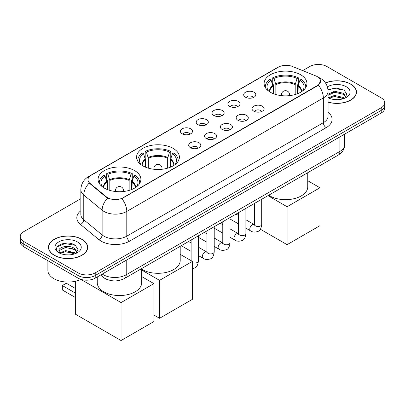 <?xml version="1.0" encoding="UTF-8"?>
<svg xmlns="http://www.w3.org/2000/svg" width="405" height="405" viewBox="0 0 405 405"><rect width="100%" height="100%" fill="white"/><g stroke="black" fill="none" stroke-linecap="round" stroke-linejoin="round"><path stroke-width="0.61" d="M173.132 148.382A21.414 12.363 0 0 0 149.794 145.704A21.414 12.363 0 0 0 136.576 157.125A21.414 12.363 0 0 0 142.849 165.868A21.414 12.363 0 0 0 166.182 168.546A21.414 12.363 0 0 0 179.405 157.125A21.414 12.363 0 0 0 173.132 148.382M134.622 170.616A21.414 12.363 0 0 0 111.284 167.938A21.414 12.363 0 0 0 98.066 179.359A21.414 12.363 0 0 0 104.338 188.102A21.414 12.363 0 0 0 127.671 190.78A21.414 12.363 0 0 0 140.889 179.359A21.414 12.363 0 0 0 134.622 170.616M300.662 74.753A21.414 12.363 0 0 0 277.329 72.075A21.414 12.363 0 0 0 264.111 83.496A21.414 12.363 0 0 0 270.378 92.239A21.414 12.363 0 0 0 293.716 94.917A21.414 12.363 0 0 0 306.934 83.496A21.414 12.363 0 0 0 300.662 74.753M245.465 97.22A6.06 3.498 180 0 1 244.266 96.228A6.06 3.498 180 0 1 246.27 91.879A6.06 3.498 180 0 1 254.036 92.269A6.06 3.498 180 0 1 255.241 96.228A6.06 3.498 180 0 1 245.465 97.22M253.302 97.58A3.635 2.101 0 0 0 252.325 96.557A3.635 2.101 0 0 0 248.741 96.025A3.635 2.101 0 0 0 246.205 97.58M229.64 106.358A6.06 3.498 180 0 1 228.44 105.366A6.06 3.498 180 0 1 230.445 101.017A6.06 3.498 180 0 1 238.211 101.407A6.06 3.498 180 0 1 239.416 105.366A6.06 3.498 180 0 1 229.64 106.358M237.472 106.718A3.635 2.101 0 0 0 236.5 105.695A3.635 2.101 0 0 0 232.915 105.163A3.635 2.101 0 0 0 230.379 106.718M213.815 115.496A6.06 3.498 180 0 1 212.61 114.504A6.06 3.498 180 0 1 214.62 110.155A6.06 3.498 180 0 1 222.385 110.545A6.06 3.498 180 0 1 223.585 114.504A6.06 3.498 180 0 1 213.815 115.496M221.646 115.855A3.635 2.101 0 0 0 220.669 114.833A3.635 2.101 0 0 0 217.09 114.301A3.635 2.101 0 0 0 214.554 115.855M197.984 124.634A6.06 3.498 180 0 1 196.784 123.641A6.06 3.498 180 0 1 198.789 119.293A6.06 3.498 180 0 1 206.555 119.683A6.06 3.498 180 0 1 207.76 123.641A6.06 3.498 180 0 1 197.984 124.634M205.821 124.993A3.635 2.101 0 0 0 204.844 123.97A3.635 2.101 0 0 0 201.26 123.439A3.635 2.101 0 0 0 198.723 124.993M182.159 133.772A6.06 3.498 180 0 1 180.954 132.779A6.06 3.498 180 0 1 182.964 128.431A6.06 3.498 180 0 1 190.73 128.82A6.06 3.498 180 0 1 191.935 132.779A6.06 3.498 180 0 1 182.159 133.772M189.991 134.131A3.635 2.101 0 0 0 189.013 133.108A3.635 2.101 0 0 0 185.434 132.577A3.635 2.101 0 0 0 182.898 134.131M253.783 111.157A6.06 3.498 180 0 1 252.578 110.165A6.06 3.498 180 0 1 254.588 105.816A6.06 3.498 180 0 1 262.354 106.206A6.06 3.498 180 0 1 263.554 110.165A6.06 3.498 180 0 1 253.783 111.157M261.615 111.517A3.635 2.101 0 0 0 260.638 110.494A3.635 2.101 0 0 0 257.053 109.963A3.635 2.101 0 0 0 254.522 111.517M237.953 120.295A6.06 3.498 180 0 1 236.753 119.303A6.06 3.498 180 0 1 238.758 114.954A6.06 3.498 180 0 1 246.523 115.344A6.06 3.498 180 0 1 247.728 119.303A6.06 3.498 180 0 1 237.953 120.295M245.784 120.655A3.635 2.101 0 0 0 244.812 119.632A3.635 2.101 0 0 0 241.228 119.1A3.635 2.101 0 0 0 238.692 120.655M222.127 129.433A6.06 3.498 180 0 1 220.922 128.441A6.06 3.498 180 0 1 222.932 124.092A6.06 3.498 180 0 1 230.698 124.482A6.06 3.498 180 0 1 231.898 128.441A6.06 3.498 180 0 1 222.127 129.433M229.959 129.792A3.635 2.101 0 0 0 228.982 128.77A3.635 2.101 0 0 0 225.403 128.238A3.635 2.101 0 0 0 222.866 129.792M206.302 138.571A6.06 3.498 180 0 1 205.097 137.578A6.06 3.498 180 0 1 207.107 133.23A6.06 3.498 180 0 1 214.873 133.62A6.06 3.498 180 0 1 216.073 137.578A6.06 3.498 180 0 1 206.302 138.571M214.134 138.93A3.635 2.101 0 0 0 213.157 137.908A3.635 2.101 0 0 0 209.572 137.376A3.635 2.101 0 0 0 207.036 138.93M190.471 147.709A6.06 3.498 180 0 1 189.272 146.716A6.06 3.498 180 0 1 191.276 142.368A6.06 3.498 180 0 1 199.042 142.757A6.06 3.498 180 0 1 200.247 146.716A6.06 3.498 180 0 1 190.471 147.709M198.303 148.068A3.635 2.101 0 0 0 197.331 147.045A3.635 2.101 0 0 0 193.747 146.514A3.635 2.101 0 0 0 191.211 148.068M315.89 75.963A10.91 6.298 180 0 1 317.348 76.666A10.91 6.298 180 0 1 320.542 81.121A10.91 6.298 180 0 1 317.348 85.571L123.079 197.736A10.91 6.298 180 0 1 106.429 196.891L89.956 183.313A10.91 6.298 180 0 1 87.981 179.698A10.91 6.298 180 0 1 91.181 175.244L278.397 67.154A10.91 6.298 180 0 1 292.364 66.45L315.89 75.963M108.869 280.083A12.12 6.996 180 0 1 103.974 277.789M328.08 102.187A19.597 11.315 0 0 0 356.511 92.087A19.597 11.315 0 0 0 350.776 84.088A19.597 11.315 0 0 0 325.458 82.914M81.937 239.299A19.597 11.315 0 0 0 60.583 236.849A19.597 11.315 0 0 0 48.489 247.298A19.597 11.315 0 0 0 54.224 255.302A19.597 11.315 0 0 0 75.583 257.752A19.597 11.315 0 0 0 87.677 247.298A19.597 11.315 0 0 0 81.937 239.299M48.691 248.321A19.597 11.315 0 0 0 48.62 248.619M320.542 81.121L318.406 85.131L317.348 85.895L121.849 198.612A14.14 8.166 60 0 1 126.79 211.425A16.16 9.33 180 0 1 103.938 211.425A16.16 9.33 180 0 1 102.126 210.18L83.769 195.043A16.16 9.33 180 0 1 80.848 189.692L80.848 214.432A16.16 9.33 0 0 0 83.769 219.788L102.126 234.92A16.16 9.33 0 0 0 103.938 236.166A16.16 9.33 0 0 0 126.79 236.166L323.347 122.685A16.16 9.33 0 0 0 328.08 116.088L328.08 91.348A16.16 9.33 180 0 1 323.347 97.944A14.14 8.166 -120 0 0 318.406 85.131M80.848 198.693L23.799 231.63A12.12 6.996 0 0 0 20.25 236.581L20.25 241.856A12.12 6.996 0 0 0 23.799 246.807L78.079 278.144L78.079 275.506A12.12 6.996 0 0 0 95.221 275.506L381.201 110.398A12.12 6.996 0 0 0 384.75 105.452A12.12 6.996 0 0 1 381.201 110.398L95.221 275.506A12.12 6.996 0 0 1 78.079 275.506L23.799 244.164L78.079 275.506L78.079 272.864A12.12 6.996 0 0 0 95.221 272.864L381.201 107.76A12.12 6.996 0 0 0 384.75 102.809A12.12 6.996 0 0 0 381.201 97.863L326.921 66.521A12.12 6.996 0 0 0 309.779 66.521L302.682 70.622M20.25 239.218A12.12 6.996 0 0 0 23.799 244.164A12.12 6.996 0 0 1 20.25 239.218M108.879 198.612L106.429 197.372L89.222 183.045A14.14 9.457 129.5 0 0 83.769 195.043L83.769 219.788A4.04 2.703 -50.5 0 1 80.463 224.421A20.199 11.664 180 0 1 80.848 210.737M20.25 236.581A12.12 6.996 0 0 0 23.799 241.527L78.079 272.864M87.546 248.619A19.597 11.315 0 0 0 87.475 248.321M356.38 93.408A19.597 11.315 0 0 0 356.309 93.109M78.079 278.144A12.12 6.996 0 0 0 95.221 278.144L381.201 113.035A12.12 6.996 0 0 0 384.75 108.089L384.75 102.809M328.08 102.055A19.394 11.198 0 0 0 356.309 92.087A19.394 11.198 0 0 0 350.629 84.174A19.394 11.198 0 0 0 325.534 83.025M334.727 99.59L337.775 99.676M328.673 97.656L334.555 95.413L343.374 97.473L344.442 98.329M329.214 98.218L334.555 96.461L343.567 98.653M328.08 96.714A9.133 5.27 0 0 0 329.295 98.288M328.08 94.284L334.555 91.221L343.374 93.287L345.997 96.906M328.08 95.332L334.555 92.269L343.374 94.335L345.789 97.18M328.08 97.726A13.173 7.604 0 0 0 346.229 97.468A13.173 7.604 0 0 0 346.229 86.71A13.173 7.604 0 0 0 327.382 86.842M344.756 98.202L346.817 94.152L344.209 90.219L335.998 87.86L327.999 89.794M328.764 98.061L328.08 97.332M328.025 90.042L333.836 88.366L344.027 90.097M330.931 93.079L333.836 92.553L341.111 93.18M330.931 97.271L333.836 96.744L341.111 97.367M54.371 255.216A19.394 11.198 0 0 0 75.502 257.646A19.394 11.198 0 0 0 87.475 247.298A19.394 11.198 0 0 0 81.795 239.38A19.394 11.198 0 0 0 60.659 236.955A19.394 11.198 0 0 0 48.691 247.298A19.394 11.198 0 0 0 54.371 255.216M47.881 260.709L47.881 270.393A20.199 11.664 0 0 0 53.799 278.64A20.199 11.664 0 0 0 80.965 279.374M65.893 254.801L68.936 254.887M59.839 252.867L65.721 250.624L74.54 252.685L75.603 253.54M60.38 253.429L65.721 251.672L74.728 253.864M59.93 253.272L58.988 251.059A9.133 5.27 0 0 0 60.461 253.5M77.163 252.118L74.54 248.498C69.058 244.407 57.783 246.928 58.988 251.059L58.953 250.66M59.008 251.191L59.262 250.508L65.721 247.48L74.54 249.541L76.955 252.391M75.917 253.414L77.983 249.358L75.37 245.43C66.131 238.783 49.709 247.536 59.191 252.907L59.662 253.191M77.395 241.922A13.173 7.604 0 0 0 58.771 241.922A13.173 7.604 0 0 0 58.771 252.674A13.173 7.604 0 0 0 77.395 252.674A13.173 7.604 0 0 0 77.395 241.922M57.267 246.746L65.002 243.577L75.193 245.308M62.097 248.29L65.002 247.764L72.277 248.386M62.097 252.482L65.002 251.956L72.277 252.578M272.985 93.52L272.985 86.24L271.087 80.109A18.503 10.682 0 0 0 268.054 90.315A18.503 10.682 0 0 0 268.52 91.009M273.456 93.707L273.456 84.777L272.737 84.361L272.737 77.765A20.199 11.664 0 0 1 298.308 77.765L297.098 78.459A18.503 10.682 0 0 0 273.942 78.459L275.84 84.589L275.84 94.522M295.199 94.522L295.199 84.589L297.098 78.459M268.702 195.235A22.219 12.828 0 0 0 269.811 195.919A22.219 12.828 0 0 0 294.025 198.703A22.219 12.828 0 0 0 307.744 186.852L307.744 172.697M298.308 77.765L298.308 84.361L297.589 84.777L297.589 93.707M271.087 80.109L269.882 79.41A20.199 11.664 0 0 0 265.321 86.791A20.199 11.664 0 0 0 265.381 87.693M273.942 78.459L272.737 77.765M305.664 87.693A20.199 11.664 0 0 0 305.724 86.791A20.199 11.664 0 0 0 301.163 79.41L299.958 80.109L298.191 85.465L298.06 93.52M302.525 91.009A18.503 10.682 0 0 0 302.991 90.315A18.503 10.682 0 0 0 299.958 80.109M287.094 244.66L287.094 206.727L319.95 187.758L319.95 225.691L287.094 244.66L260.364 229.23M287.094 206.727L267.948 195.671M307.744 180.711L319.95 187.758M145.456 167.149L145.456 159.869L143.552 153.738A18.503 10.682 0 0 0 140.52 163.949A18.503 10.682 0 0 0 140.986 164.643M145.922 167.341L145.922 158.406L145.203 157.99L145.203 151.394A20.199 11.664 0 0 1 170.773 151.394L169.568 152.093A18.503 10.682 0 0 0 146.413 152.093L148.311 158.223L148.311 168.151M167.67 168.151L167.67 158.223L169.568 152.093M141.699 269.203A22.219 12.828 0 0 0 142.276 269.553A22.219 12.828 0 0 0 166.495 272.332A22.219 12.828 0 0 0 180.21 260.481L180.21 246.326M170.773 151.394L170.773 157.99L170.054 158.406L170.054 167.341M143.552 153.738L142.347 153.044A20.199 11.664 0 0 0 137.786 160.426A20.199 11.664 0 0 0 137.847 161.322M146.413 152.093L145.203 151.394M178.129 161.322A20.199 11.664 0 0 0 178.19 160.426A20.199 11.664 0 0 0 173.629 153.044L172.424 153.738L170.662 159.094L170.525 167.149M174.99 164.643A18.503 10.682 0 0 0 175.461 163.949A18.503 10.682 0 0 0 172.424 153.738M159.56 318.295L159.56 280.356L192.415 261.387L192.415 299.325L159.56 318.295L153.905 315.024M159.56 280.356L141.699 270.044M180.21 254.34L192.415 261.387M106.94 189.383L106.94 182.103L105.042 175.972A18.503 10.682 0 0 0 102.009 186.178A18.503 10.682 0 0 0 102.475 186.877M107.411 189.57L107.411 180.64L106.692 180.225L106.692 173.629A20.199 11.664 0 0 1 132.263 173.629L131.058 174.322A18.503 10.682 0 0 0 107.902 174.322L109.801 180.458L109.801 190.385M129.16 190.385L129.16 180.458L131.058 174.322M97.256 276.969L97.256 282.715A22.219 12.828 0 0 0 103.766 291.787A22.219 12.828 0 0 0 127.98 294.567A22.219 12.828 0 0 0 141.699 282.715L141.699 268.561M132.263 173.629L132.263 180.225L131.544 180.64L131.544 189.57M105.042 175.972L103.837 175.279A20.199 11.664 0 0 0 99.276 182.66A20.199 11.664 0 0 0 99.336 183.556M107.902 174.322L106.692 173.629M139.619 183.556A20.199 11.664 0 0 0 139.679 182.66A20.199 11.664 0 0 0 135.118 175.279L133.913 175.972L132.151 181.329L132.015 189.383M136.48 186.877A18.503 10.682 0 0 0 136.946 186.178A18.503 10.682 0 0 0 133.913 175.972M75.34 297.478L62.34 289.97L62.34 285.55L75.34 293.058M121.049 340.529L121.049 302.591L153.905 283.621L153.905 321.56L121.049 340.529L75.34 314.138L75.34 281.278M121.049 302.591L80.899 279.409M141.699 276.575L153.905 283.621M62.34 285.55L66.339 283.242L75.34 288.436M89.956 183.313L89.956 183.789M106.429 196.891L106.429 197.372M123.079 197.736L123.079 198.06M317.348 85.571L317.348 85.895M129.651 241.117A4.04 2.334 60 0 1 126.79 236.166L126.79 211.425L323.347 97.944L323.347 122.685A4.04 2.334 60 0 0 326.202 127.636L129.651 241.117A20.199 11.664 180 0 1 101.078 241.117A20.199 11.664 180 0 1 98.815 239.557L80.463 224.421M328.08 91.348C327.807 85.536 325.255 81.177 320.421 78.276L318.381 77.279A14.14 6.622 112 0 0 318.188 77.213M89.976 176.069A14.14 8.166 -120 0 0 88.513 176.62C83.678 179.526 81.121 183.88 80.848 189.692M88.513 176.62L277.207 67.681A14.14 8.166 60 0 1 278.281 67.225M107.634 198.121A14.14 9.457 129.5 0 0 102.126 210.18L102.126 234.92A4.04 2.703 -50.5 0 1 98.815 239.557M328.08 112.387A20.199 11.664 180 0 1 326.202 127.636M95.221 272.864L95.221 278.144M381.201 107.76L381.201 113.035M23.799 241.527L23.799 246.807M102.278 274.069A16.16 9.33 0 0 0 103.366 274.762A16.16 9.33 0 0 0 126.218 274.762L339.916 151.384A16.16 9.33 0 0 0 344.65 144.787C344.771 148.797 342.635 152.229 338.246 155.085L124.548 278.463A8.08 4.668 60 0 0 126.218 274.762L126.218 260.248M339.916 136.87L339.916 151.384A8.08 4.668 60 0 1 338.246 155.085M101.625 274.448A8.08 5.407 129.5 0 0 103.032 277.076L100.577 275.051M272.985 86.24A15.835 9.143 0 0 0 269.684 91.814M295.199 84.589A15.835 9.143 0 0 0 275.84 84.589M272.849 85.465A16.028 9.254 0 0 0 269.527 91.712M295.336 83.815A16.028 9.254 0 0 0 275.709 83.815M301.517 91.712A16.028 9.254 0 0 0 298.191 85.465M301.36 91.814A15.835 9.143 0 0 0 298.06 86.24M281.839 95.676A4.04 2.334 180 0 1 281.48 94.709L281.48 95.636M289.56 95.636L289.56 94.709A4.04 2.334 180 0 1 289.2 95.676M145.456 159.869A15.835 9.143 0 0 0 142.15 165.448M167.67 158.223A15.835 9.143 0 0 0 148.311 158.223M145.319 159.094A16.028 9.254 0 0 0 141.993 165.346M167.802 157.449A16.028 9.254 0 0 0 148.174 157.449M173.983 165.346A16.028 9.254 0 0 0 170.662 159.094M173.826 165.448A15.835 9.143 0 0 0 170.525 159.869M154.31 169.305A4.04 2.334 180 0 1 153.951 168.343L153.951 169.265M162.03 169.265L162.03 168.343A4.04 2.334 180 0 1 161.671 169.305M106.94 182.103A15.835 9.143 0 0 0 103.639 187.682M129.16 180.458A15.835 9.143 0 0 0 109.801 180.458M106.809 181.329A16.028 9.254 0 0 0 103.483 187.581M129.291 179.678A16.028 9.254 0 0 0 109.664 179.678M135.472 187.581A16.028 9.254 0 0 0 132.151 181.329M135.316 187.682A15.835 9.143 0 0 0 132.015 182.103M115.8 191.54A4.04 2.334 180 0 1 115.44 190.578L115.44 191.499M123.52 191.499L123.52 190.578A4.04 2.334 180 0 1 123.16 191.54M261.701 199.275L261.701 224.405A3.635 2.101 180 0 1 260.471 225.98A3.635 2.101 180 0 1 255.494 225.894A3.635 2.101 180 0 1 254.431 224.405L254.315 225.19L254.639 224.922M261.701 224.405C261.205 228.628 259.899 230.987 257.782 231.483C254.775 232.414 252.361 232.202 250.533 230.855A3.635 2.101 -60 0 1 249.976 227.939A3.635 2.101 -60 0 1 252.356 224.734A3.635 2.101 -60 0 1 252.512 224.648A3.635 2.101 -60 0 1 254.173 224.557L254.421 224.689M245.875 208.413L245.875 233.543A3.635 2.101 180 0 1 244.645 235.118A3.635 2.101 180 0 1 239.669 235.032A3.635 2.101 180 0 1 238.606 233.543L238.484 234.328L238.813 234.06M245.875 233.543C245.379 237.765 244.068 240.124 241.952 240.621C238.95 241.552 236.535 241.34 234.708 239.993A3.635 2.101 -60 0 1 234.151 237.077A3.635 2.101 -60 0 1 236.525 233.872A3.635 2.101 -60 0 1 236.687 233.786A3.635 2.101 -60 0 1 238.343 233.695L238.591 233.827M230.05 217.551L230.05 242.681A3.635 2.101 180 0 1 228.815 244.256A3.635 2.101 180 0 1 223.844 244.169A3.635 2.101 180 0 1 222.775 242.681L222.659 243.466L222.983 243.197M230.05 242.681C229.549 246.903 228.243 249.262 226.127 249.758C223.125 250.69 220.705 250.477 218.882 249.131A3.635 2.101 -60 0 1 218.325 246.215A3.635 2.101 -60 0 1 220.7 243.01A3.635 2.101 -60 0 1 220.862 242.924A3.635 2.101 -60 0 1 222.517 242.833L222.765 242.965M214.22 226.689L214.22 251.819A3.635 2.101 180 0 1 212.989 253.393A3.635 2.101 180 0 1 208.013 253.307A3.635 2.101 180 0 1 206.95 251.819L206.833 252.604L207.157 252.335M214.22 251.819C213.724 256.041 212.417 258.4 210.296 258.896C207.294 259.828 204.879 259.615 203.052 258.269A3.635 2.101 -60 0 1 202.495 255.352A3.635 2.101 -60 0 1 204.869 252.148A3.635 2.101 -60 0 1 205.031 252.062A3.635 2.101 -60 0 1 206.692 251.971L206.94 252.102M198.394 235.826L198.394 260.957A3.635 2.101 180 0 1 197.164 262.531A3.635 2.101 180 0 1 192.415 262.561M277.207 67.681L279.799 66.471M124.548 278.463C118.042 281.728 111.542 281.728 105.037 278.463L103.032 277.076M344.65 144.787L344.65 134.136M356.309 93.707L356.309 92.087M87.475 248.918L87.475 247.298M48.691 248.918L48.691 247.298M265.321 87.596L265.321 86.791M305.724 87.596L305.724 86.791M289.56 94.709A4.04 4.04 0 0 0 283.5 91.211A4.04 4.04 0 0 0 281.48 94.709M137.786 161.225L137.786 160.426M178.19 161.225L178.19 160.426M162.03 168.343A4.04 4.04 0 0 0 155.971 164.84A4.04 4.04 0 0 0 153.951 168.343M99.276 183.46L99.276 182.66M139.679 183.46L139.679 182.66M123.52 190.578A4.04 4.04 0 0 0 117.46 187.075A4.04 4.04 0 0 0 115.44 190.578M250.533 230.855L245.875 228.167M238.606 223.965L230.05 219.029M254.431 203.472L254.431 224.405M254.173 224.557L245.875 219.768M238.606 215.566L236.044 214.088M234.708 239.993L230.05 237.305M222.775 233.103L214.22 228.167M238.606 212.61L238.606 233.543M238.343 233.695L230.05 228.906M222.775 224.704L220.214 223.226M218.882 249.131L214.22 246.442M206.95 242.241L198.394 237.305M222.775 221.748L222.775 242.681M222.517 242.833L214.22 238.044M206.95 233.842L204.388 232.364M203.052 258.269L198.394 255.58M191.119 251.378L181.288 245.703M206.95 230.885L206.95 251.819M206.692 251.971L198.394 247.182M191.119 242.98L188.563 241.501M198.394 260.957C197.893 265.179 196.587 267.538 194.471 268.034L192.415 268.626M191.119 240.023L191.119 260.638"/></g></svg>
